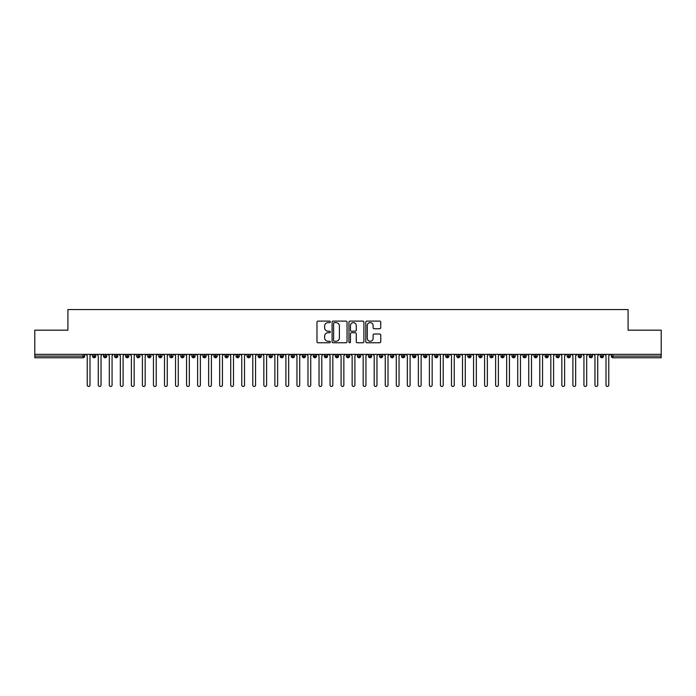 <?xml version="1.0" encoding="UTF-8"?>
<svg xmlns="http://www.w3.org/2000/svg" width="696" height="696" viewBox="0 0 696 696"><rect width="100%" height="100%" fill="white"/><g stroke="black" fill="none" stroke-linecap="round" stroke-linejoin="round"><path stroke-width="1.04" d="M330.339 321.865A0.757 0.757 0 0 0 329.582 321.108L318.072 321.108A1.087 1.087 0 0 0 316.985 322.187L316.985 341.692A1.087 1.087 0 0 0 318.072 342.771L329.582 342.771A0.757 0.757 0 0 0 330.339 342.014A0.757 0.757 0 0 0 329.582 341.257L328.094 341.257A3.471 3.471 0 0 1 324.623 337.786L324.623 336.168A3.471 3.471 0 0 1 328.094 332.697L329.582 332.697A0.757 0.757 0 0 0 330.339 331.94A0.757 0.757 0 0 0 329.582 331.183L328.094 331.183A3.471 3.471 0 0 1 324.623 327.712L324.623 326.093A3.471 3.471 0 0 1 328.094 322.622L329.582 322.622A0.757 0.757 0 0 0 330.339 321.865M379.659 328.747A1.087 1.087 0 0 0 380.747 327.659L380.747 322.187A1.087 1.087 0 0 0 379.659 321.108L366.879 321.108A1.087 1.087 0 0 0 365.791 322.187L365.791 341.692A1.087 1.087 0 0 0 366.879 342.771L379.659 342.771A1.087 1.087 0 0 0 380.747 341.692L380.747 335.08A1.087 1.087 0 0 0 379.659 334.002L374.196 334.002A1.087 1.087 0 0 0 373.108 335.08L373.108 338.36A2.897 2.897 0 0 1 370.211 341.257A2.897 2.897 0 0 1 367.314 338.36L367.314 325.519A2.897 2.897 0 0 1 370.211 322.622A2.897 2.897 0 0 1 373.108 325.519L373.108 327.659A1.087 1.087 0 0 0 374.196 328.747L379.659 328.747M34.8 354.351L661.2 354.351L661.2 330.174L628.088 330.174L628.088 309.537L67.912 309.537L67.912 330.174L34.8 330.174L34.8 356.117L83.059 356.117L83.059 354.351M347.052 322.187A1.087 1.087 0 0 0 345.964 321.108L333.184 321.108A1.087 1.087 0 0 0 332.096 322.187L332.096 341.692A1.087 1.087 0 0 0 333.184 342.771L345.964 342.771A1.087 1.087 0 0 0 347.052 341.692L347.052 322.187M350.036 321.108L362.816 321.108A1.087 1.087 0 0 1 363.904 322.187L363.904 341.692A1.087 1.087 0 0 1 362.816 342.771L357.344 342.771A1.087 1.087 0 0 1 356.265 341.692L356.265 333.784A1.087 1.087 0 0 0 355.178 332.697L351.55 332.697A1.087 1.087 0 0 0 350.462 333.784L350.462 342.014A0.757 0.757 0 0 1 349.705 342.771A0.757 0.757 0 0 1 348.948 342.014L348.948 322.187A1.087 1.087 0 0 1 350.036 321.108M84.721 356.117L83.059 356.117L83.059 357.77A1.653 1.653 0 0 0 84.721 356.117L84.721 354.351L84.721 356.117A1.653 1.653 0 0 1 83.059 357.77L34.8 357.77L34.8 356.117M661.2 354.351L661.2 357.77L612.941 357.77A1.653 1.653 0 0 1 611.279 356.117L611.279 354.351M94.16 354.351L94.16 357.77A1.653 1.653 0 0 1 92.498 356.117L92.498 354.351M95.761 354.351L95.761 356.117A1.653 1.653 0 0 1 94.16 357.77A1.653 1.653 0 0 0 95.761 356.117L92.498 356.117A1.653 1.653 0 0 0 94.16 357.77M105.192 354.351L105.192 357.77A1.653 1.653 0 0 1 103.539 356.117L103.539 354.351L103.539 356.117A1.653 1.653 0 0 0 105.192 357.77A1.653 1.653 0 0 0 106.793 356.117L106.793 354.351M116.232 354.351L116.232 357.77A1.653 1.653 0 0 1 114.579 356.117L114.579 354.351L114.579 356.117A1.653 1.653 0 0 0 116.232 357.77A1.653 1.653 0 0 0 117.833 356.117L117.833 354.351M127.272 354.351L127.272 357.77A1.653 1.653 0 0 1 125.611 356.117L125.611 354.351L125.611 356.117A1.653 1.653 0 0 0 127.272 357.77A1.653 1.653 0 0 0 128.873 356.117L128.873 354.351M138.304 354.351L138.304 357.77A1.653 1.653 0 0 1 136.651 356.117L136.651 354.351L136.651 356.117A1.653 1.653 0 0 0 138.304 357.77A1.653 1.653 0 0 0 139.905 356.117L139.905 354.351M149.344 354.351L149.344 357.77A1.653 1.653 0 0 1 147.691 356.117L147.691 354.351L147.691 356.117A1.653 1.653 0 0 0 149.344 357.77A1.653 1.653 0 0 0 150.945 356.117L150.945 354.351M160.385 354.351L160.385 357.77A1.653 1.653 0 0 1 158.731 356.117L158.731 354.351L158.731 356.117A1.653 1.653 0 0 0 160.385 357.77A1.653 1.653 0 0 0 161.985 356.117L161.985 354.351M171.425 354.351L171.425 357.77A1.653 1.653 0 0 1 169.763 356.117L169.763 354.351L169.763 356.117A1.653 1.653 0 0 0 171.425 357.77A1.653 1.653 0 0 0 173.026 356.117L173.026 354.351M182.456 354.351L182.456 357.77A1.653 1.653 0 0 1 180.803 356.117L180.803 354.351L180.803 356.117A1.653 1.653 0 0 0 182.456 357.77A1.653 1.653 0 0 0 184.057 356.117L184.057 354.351M193.497 354.351L193.497 357.77A1.653 1.653 0 0 1 191.844 356.117L191.844 354.351L191.844 356.117A1.653 1.653 0 0 0 193.497 357.77A1.653 1.653 0 0 0 195.097 356.117L195.097 354.351M204.537 354.351L204.537 357.77A1.653 1.653 0 0 1 202.875 356.117L202.875 354.351L202.875 356.117A1.653 1.653 0 0 0 204.537 357.77A1.653 1.653 0 0 0 206.138 356.117L206.138 354.351M215.577 354.351L215.577 357.77A1.653 1.653 0 0 1 213.916 356.117L213.916 354.351L213.916 356.117A1.653 1.653 0 0 0 215.577 357.77A1.653 1.653 0 0 0 217.169 356.117L217.169 354.351M226.609 354.351L226.609 357.77A1.653 1.653 0 0 1 224.956 356.117A1.653 1.653 0 0 0 226.609 357.77A1.653 1.653 0 0 1 224.956 356.117L224.956 354.351M228.21 354.351L228.21 356.117A1.653 1.653 0 0 1 226.609 357.77A1.653 1.653 0 0 0 228.21 356.117L224.956 356.117M237.649 357.77A1.653 1.653 0 0 1 235.996 356.117L235.996 354.351L235.996 356.117A1.653 1.653 0 0 0 237.649 357.77A1.653 1.653 0 0 0 239.25 356.117L239.25 354.351L239.25 356.117A1.653 1.653 0 0 1 237.649 357.77L237.649 356.117L239.25 356.117M248.69 354.351L248.69 357.77A1.653 1.653 0 0 1 247.028 356.117L247.028 354.351L247.028 356.117A1.653 1.653 0 0 0 248.69 357.77A1.653 1.653 0 0 0 250.29 356.117L250.29 354.351M259.721 354.351L259.721 357.77A1.653 1.653 0 0 1 258.068 356.117L258.068 354.351L258.068 356.117A1.653 1.653 0 0 0 259.721 357.77A1.653 1.653 0 0 0 261.322 356.117L261.322 354.351M270.761 354.351L270.761 356.117L269.108 356.117L269.108 354.351L269.108 356.117A1.653 1.653 0 0 0 270.761 357.77A1.653 1.653 0 0 0 272.362 356.117L272.362 354.351L272.362 356.117A1.653 1.653 0 0 1 270.761 357.77A1.653 1.653 0 0 1 269.108 356.117A1.653 1.653 0 0 0 270.761 357.77L270.761 356.117L272.362 356.117M281.802 354.351L281.802 357.77A1.653 1.653 0 0 1 280.149 356.117L280.149 354.351L280.149 356.117A1.653 1.653 0 0 0 281.802 357.77A1.653 1.653 0 0 0 283.402 356.117L283.402 354.351M292.842 354.351L292.842 357.77A1.653 1.653 0 0 1 291.18 356.117L291.18 354.351L291.18 356.117A1.653 1.653 0 0 0 292.842 357.77A1.653 1.653 0 0 0 294.443 356.117L294.443 354.351M303.874 354.351L303.874 357.77A1.653 1.653 0 0 1 302.221 356.117L302.221 354.351L302.221 356.117A1.653 1.653 0 0 0 303.874 357.77A1.653 1.653 0 0 0 305.474 356.117L305.474 354.351M314.914 354.351L314.914 357.77A1.653 1.653 0 0 1 313.261 356.117L313.261 354.351M316.515 354.351L316.515 356.117A1.653 1.653 0 0 1 314.914 357.77A1.653 1.653 0 0 0 316.515 356.117L313.261 356.117A1.653 1.653 0 0 0 314.914 357.77M325.954 357.77A1.653 1.653 0 0 1 324.293 356.117L324.293 354.351L324.293 356.117A1.653 1.653 0 0 0 325.954 357.77A1.653 1.653 0 0 0 327.555 356.117L327.555 354.351L327.555 356.117A1.653 1.653 0 0 1 325.954 357.77L325.954 356.117L327.555 356.117M336.986 354.351L336.986 357.77A1.653 1.653 0 0 1 335.333 356.117L335.333 354.351M338.587 354.351L338.587 356.117A1.653 1.653 0 0 1 336.986 357.77A1.653 1.653 0 0 0 338.587 356.117L335.333 356.117A1.653 1.653 0 0 0 336.986 357.77M348.026 354.351L348.026 357.77A1.653 1.653 0 0 1 346.373 356.117L346.373 354.351M349.627 354.351L349.627 356.117L349.627 354.351M359.066 354.351L359.066 357.77A1.653 1.653 0 0 1 357.413 356.117A1.653 1.653 0 0 0 359.066 357.77A1.653 1.653 0 0 1 357.413 356.117L357.413 354.351M360.667 354.351L360.667 356.117L360.667 354.351M370.107 354.351L370.107 357.77A1.653 1.653 0 0 1 368.445 356.117L368.445 354.351M371.707 354.351L371.707 356.117L371.707 354.351M381.138 354.351L381.138 357.77A1.653 1.653 0 0 1 379.485 356.117L379.485 354.351M382.739 354.351L382.739 356.117A1.653 1.653 0 0 1 381.138 357.77A1.653 1.653 0 0 0 382.739 356.117L379.485 356.117A1.653 1.653 0 0 0 381.138 357.77M392.179 354.351L392.179 357.77A1.653 1.653 0 0 1 390.526 356.117L390.526 354.351M393.779 354.351L393.779 356.117L393.779 354.351M403.219 354.351L403.219 357.77A1.653 1.653 0 0 1 401.557 356.117L401.557 354.351M404.82 354.351L404.82 356.117L404.82 354.351M414.259 354.351L414.259 357.77A1.653 1.653 0 0 1 412.598 356.117L412.598 354.351M415.851 354.351L415.851 356.117L415.851 354.351M425.291 354.351L425.291 357.77A1.653 1.653 0 0 1 423.638 356.117L423.638 354.351M426.892 354.351L426.892 356.117A1.653 1.653 0 0 1 425.291 357.77A1.653 1.653 0 0 0 426.892 356.117L423.638 356.117A1.653 1.653 0 0 0 425.291 357.77M436.331 354.351L436.331 357.77A1.653 1.653 0 0 1 434.678 356.117L434.678 354.351L434.678 356.117A1.653 1.653 0 0 0 436.331 357.77A1.653 1.653 0 0 0 437.932 356.117L437.932 354.351M447.371 354.351L447.371 357.77A1.653 1.653 0 0 1 445.71 356.117L445.71 354.351M448.972 354.351L448.972 356.117L448.972 354.351M458.403 354.351L458.403 357.77A1.653 1.653 0 0 1 456.75 356.117A1.653 1.653 0 0 0 458.403 357.77A1.653 1.653 0 0 1 456.75 356.117L456.75 354.351M460.004 354.351L460.004 356.117L460.004 354.351M469.443 354.351L469.443 357.77A1.653 1.653 0 0 1 467.79 356.117L467.79 354.351L467.79 356.117A1.653 1.653 0 0 0 469.443 357.77A1.653 1.653 0 0 0 471.044 356.117L471.044 354.351M480.484 354.351L480.484 357.77A1.653 1.653 0 0 1 478.831 356.117A1.653 1.653 0 0 0 480.484 357.77A1.653 1.653 0 0 1 478.831 356.117L478.831 354.351M482.084 354.351L482.084 356.117A1.653 1.653 0 0 1 480.484 357.77A1.653 1.653 0 0 0 482.084 356.117L478.831 356.117M491.524 354.351L491.524 357.77A1.653 1.653 0 0 1 489.862 356.117L489.862 354.351L489.862 356.117A1.653 1.653 0 0 0 491.524 357.77A1.653 1.653 0 0 0 493.125 356.117L493.125 354.351M502.555 354.351L502.555 357.77A1.653 1.653 0 0 1 500.902 356.117L500.902 354.351M504.156 354.351L504.156 356.117L504.156 354.351M513.596 354.351L513.596 357.77A1.653 1.653 0 0 1 511.943 356.117A1.653 1.653 0 0 0 513.596 357.77A1.653 1.653 0 0 1 511.943 356.117L511.943 354.351M515.197 354.351L515.197 356.117L515.197 354.351M524.636 354.351L524.636 357.77A1.653 1.653 0 0 1 522.974 356.117L522.974 354.351M526.237 354.351L526.237 356.117L526.237 354.351M535.668 354.351L535.668 357.77A1.653 1.653 0 0 1 534.015 356.117L534.015 354.351M537.268 354.351L537.268 356.117A1.653 1.653 0 0 1 535.668 357.77A1.653 1.653 0 0 0 537.268 356.117L534.015 356.117A1.653 1.653 0 0 0 535.668 357.77M546.708 354.351L546.708 357.77A1.653 1.653 0 0 1 545.055 356.117A1.653 1.653 0 0 0 546.708 357.77A1.653 1.653 0 0 1 545.055 356.117L545.055 354.351M548.309 354.351L548.309 356.117A1.653 1.653 0 0 1 546.708 357.77A1.653 1.653 0 0 0 548.309 356.117L545.055 356.117M557.748 354.351L557.748 357.77A1.653 1.653 0 0 1 556.095 356.117A1.653 1.653 0 0 0 557.748 357.77A1.653 1.653 0 0 1 556.095 356.117L556.095 354.351M559.349 354.351L559.349 356.117L559.349 354.351M568.789 354.351L568.789 357.77A1.653 1.653 0 0 1 567.127 356.117L567.127 354.351L567.127 356.117A1.653 1.653 0 0 0 568.789 357.77A1.653 1.653 0 0 0 570.389 356.117L570.389 354.351M579.82 354.351L579.82 357.77A1.653 1.653 0 0 1 578.167 356.117A1.653 1.653 0 0 0 579.82 357.77A1.653 1.653 0 0 1 578.167 356.117L578.167 354.351M581.421 354.351L581.421 356.117A1.653 1.653 0 0 1 579.82 357.77A1.653 1.653 0 0 0 581.421 356.117L578.167 356.117M590.861 354.351L590.861 357.77A1.653 1.653 0 0 1 589.207 356.117A1.653 1.653 0 0 0 590.861 357.77A1.653 1.653 0 0 1 589.207 356.117L589.207 354.351M592.461 354.351L592.461 356.117L592.461 354.351M601.901 354.351L601.901 357.77A1.653 1.653 0 0 1 600.239 356.117L600.239 354.351M603.502 354.351L603.502 356.117L603.502 354.351M237.649 354.351L237.649 356.117L235.996 356.117M325.954 354.351L325.954 356.117L324.293 356.117M348.026 357.77A1.653 1.653 0 0 0 349.627 356.117A1.653 1.653 0 0 1 348.026 357.77A1.653 1.653 0 0 1 346.373 356.117L349.627 356.117M359.066 357.77A1.653 1.653 0 0 0 360.667 356.117A1.653 1.653 0 0 1 359.066 357.77M370.107 357.77A1.653 1.653 0 0 0 371.707 356.117A1.653 1.653 0 0 1 370.107 357.77A1.653 1.653 0 0 1 368.445 356.117L371.707 356.117M392.179 357.77A1.653 1.653 0 0 0 393.779 356.117A1.653 1.653 0 0 1 392.179 357.77A1.653 1.653 0 0 1 390.526 356.117L393.779 356.117M403.219 357.77A1.653 1.653 0 0 0 404.82 356.117A1.653 1.653 0 0 1 403.219 357.77A1.653 1.653 0 0 1 401.557 356.117L404.82 356.117M414.259 357.77A1.653 1.653 0 0 0 415.851 356.117A1.653 1.653 0 0 1 414.259 357.77A1.653 1.653 0 0 1 412.598 356.117L415.851 356.117M447.371 357.77A1.653 1.653 0 0 0 448.972 356.117A1.653 1.653 0 0 1 447.371 357.77A1.653 1.653 0 0 1 445.71 356.117L448.972 356.117M458.403 357.77A1.653 1.653 0 0 0 460.004 356.117A1.653 1.653 0 0 1 458.403 357.77M502.555 357.77A1.653 1.653 0 0 0 504.156 356.117A1.653 1.653 0 0 1 502.555 357.77A1.653 1.653 0 0 1 500.902 356.117L504.156 356.117M513.596 357.77A1.653 1.653 0 0 0 515.197 356.117A1.653 1.653 0 0 1 513.596 357.77M524.636 357.77A1.653 1.653 0 0 0 526.237 356.117A1.653 1.653 0 0 1 524.636 357.77A1.653 1.653 0 0 1 522.974 356.117L526.237 356.117M557.748 357.77A1.653 1.653 0 0 0 559.349 356.117A1.653 1.653 0 0 1 557.748 357.77M590.861 357.77A1.653 1.653 0 0 0 592.461 356.117A1.653 1.653 0 0 1 590.861 357.77M612.941 357.77A1.653 1.653 0 0 1 611.279 356.117A1.653 1.653 0 0 0 612.941 357.77L612.941 356.117L661.2 356.117M601.901 357.77A1.653 1.653 0 0 0 603.502 356.117A1.653 1.653 0 0 1 601.901 357.77A1.653 1.653 0 0 1 600.239 356.117L603.502 356.117M334.376 322.622A0.757 0.757 0 0 0 333.619 323.379L333.619 340.501A0.757 0.757 0 0 0 334.376 341.257L335.95 341.257A3.471 3.471 0 0 0 339.413 337.786L339.413 326.093A3.471 3.471 0 0 0 335.95 322.622L334.376 322.622M356.265 325.571A2.897 2.897 0 0 0 353.359 322.674A2.897 2.897 0 0 0 350.462 325.571L350.462 330.095A1.087 1.087 0 0 0 351.55 331.183L355.178 331.183A1.087 1.087 0 0 0 356.265 330.095L356.265 325.571M85.852 354.351L87.226 355.726L87.226 385.088A1.383 1.383 0 0 0 88.609 386.463A1.383 1.383 0 0 0 89.993 385.088L89.993 355.726L91.367 354.351M96.892 354.351L98.267 355.726L98.267 385.088A1.383 1.383 0 0 0 99.65 386.463A1.383 1.383 0 0 0 101.024 385.088L101.024 355.726L102.408 354.351M107.923 354.351L109.307 355.726L109.307 385.088A1.383 1.383 0 0 0 110.681 386.463A1.383 1.383 0 0 0 112.065 385.088L112.065 355.726L113.448 354.351M118.964 354.351L120.347 355.726L120.347 385.088A1.383 1.383 0 0 0 121.722 386.463A1.383 1.383 0 0 0 123.105 385.088L123.105 355.726L124.48 354.351M130.004 354.351L131.379 355.726L131.379 385.088A1.383 1.383 0 0 0 132.762 386.463A1.383 1.383 0 0 0 134.145 385.088L134.145 355.726L135.52 354.351M141.036 354.351L142.419 355.726L142.419 385.088A1.383 1.383 0 0 0 143.802 386.463A1.383 1.383 0 0 0 145.177 385.088L145.177 355.726L146.56 354.351M152.076 354.351L153.459 355.726L153.459 385.088A1.383 1.383 0 0 0 154.834 386.463A1.383 1.383 0 0 0 156.217 385.088L156.217 355.726L157.601 354.351M163.116 354.351L164.491 355.726L164.491 385.088A1.383 1.383 0 0 0 165.874 386.463A1.383 1.383 0 0 0 167.257 385.088L167.257 355.726L168.632 354.351M174.157 354.351L175.531 355.726L175.531 385.088A1.383 1.383 0 0 0 176.915 386.463A1.383 1.383 0 0 0 178.289 385.088L178.289 355.726L179.672 354.351M185.188 354.351L186.571 355.726L186.571 385.088A1.383 1.383 0 0 0 187.955 386.463A1.383 1.383 0 0 0 189.329 385.088L189.329 355.726L190.713 354.351M196.228 354.351L197.612 355.726L197.612 385.088A1.383 1.383 0 0 0 198.986 386.463A1.383 1.383 0 0 0 200.37 385.088L200.37 355.726L201.744 354.351M207.269 354.351L208.643 355.726L208.643 385.088A1.383 1.383 0 0 0 210.027 386.463A1.383 1.383 0 0 0 211.41 385.088L211.41 355.726L212.785 354.351M218.309 354.351L219.684 355.726L219.684 385.088A1.383 1.383 0 0 0 221.067 386.463A1.383 1.383 0 0 0 222.442 385.088L222.442 355.726L223.825 354.351M229.341 354.351L230.724 355.726L230.724 385.088A1.383 1.383 0 0 0 232.099 386.463A1.383 1.383 0 0 0 233.482 385.088L233.482 355.726L234.865 354.351M240.381 354.351L241.764 355.726L241.764 385.088A1.383 1.383 0 0 0 243.139 386.463A1.383 1.383 0 0 0 244.522 385.088L244.522 355.726L245.897 354.351M251.421 354.351L252.796 355.726L252.796 385.088A1.383 1.383 0 0 0 254.179 386.463A1.383 1.383 0 0 0 255.554 385.088L255.554 355.726L256.937 354.351M262.453 354.351L263.836 355.726L263.836 385.088A1.383 1.383 0 0 0 265.22 386.463A1.383 1.383 0 0 0 266.594 385.088L266.594 355.726L267.977 354.351M273.493 354.351L274.876 355.726L274.876 385.088A1.383 1.383 0 0 0 276.251 386.463A1.383 1.383 0 0 0 277.634 385.088L277.634 355.726L279.009 354.351M284.534 354.351L285.908 355.726L285.908 385.088A1.383 1.383 0 0 0 287.291 386.463A1.383 1.383 0 0 0 288.675 385.088L288.675 355.726L290.049 354.351M295.574 354.351L296.948 355.726L296.948 385.088A1.383 1.383 0 0 0 298.332 386.463A1.383 1.383 0 0 0 299.706 385.088L299.706 355.726L301.09 354.351M306.605 354.351L307.989 355.726L307.989 385.088A1.383 1.383 0 0 0 309.363 386.463A1.383 1.383 0 0 0 310.747 385.088L310.747 355.726L312.13 354.351M317.646 354.351L319.029 355.726L319.029 385.088A1.383 1.383 0 0 0 320.404 386.463A1.383 1.383 0 0 0 321.787 385.088L321.787 355.726L323.161 354.351M328.686 354.351L330.061 355.726L330.061 385.088A1.383 1.383 0 0 0 331.444 386.463A1.383 1.383 0 0 0 332.827 385.088L332.827 355.726L334.202 354.351M339.718 354.351L341.101 355.726L341.101 385.088A1.383 1.383 0 0 0 342.484 386.463A1.383 1.383 0 0 0 343.859 385.088L343.859 355.726L345.242 354.351M350.758 354.351L352.141 355.726L352.141 385.088A1.383 1.383 0 0 0 353.516 386.463A1.383 1.383 0 0 0 354.899 385.088L354.899 355.726L356.282 354.351M361.798 354.351L363.173 355.726L363.173 385.088A1.383 1.383 0 0 0 364.556 386.463A1.383 1.383 0 0 0 365.939 385.088L365.939 355.726L367.314 354.351M372.839 354.351L374.213 355.726L374.213 385.088A1.383 1.383 0 0 0 375.596 386.463A1.383 1.383 0 0 0 376.971 385.088L376.971 355.726L378.354 354.351M383.87 354.351L385.253 355.726L385.253 385.088A1.383 1.383 0 0 0 386.637 386.463A1.383 1.383 0 0 0 388.011 385.088L388.011 355.726L389.395 354.351M394.91 354.351L396.294 355.726L396.294 385.088A1.383 1.383 0 0 0 397.668 386.463A1.383 1.383 0 0 0 399.052 385.088L399.052 355.726L400.426 354.351M405.951 354.351L407.325 355.726L407.325 385.088A1.383 1.383 0 0 0 408.709 386.463A1.383 1.383 0 0 0 410.092 385.088L410.092 355.726L411.466 354.351M416.991 354.351L418.366 355.726L418.366 385.088A1.383 1.383 0 0 0 419.749 386.463A1.383 1.383 0 0 0 421.124 385.088L421.124 355.726L422.507 354.351M428.023 354.351L429.406 355.726L429.406 385.088A1.383 1.383 0 0 0 430.78 386.463A1.383 1.383 0 0 0 432.164 385.088L432.164 355.726L433.547 354.351M439.063 354.351L440.446 355.726L440.446 385.088A1.383 1.383 0 0 0 441.821 386.463A1.383 1.383 0 0 0 443.204 385.088L443.204 355.726L444.579 354.351M450.103 354.351L451.478 355.726L451.478 385.088A1.383 1.383 0 0 0 452.861 386.463A1.383 1.383 0 0 0 454.236 385.088L454.236 355.726L455.619 354.351M461.135 354.351L462.518 355.726L462.518 385.088A1.383 1.383 0 0 0 463.901 386.463A1.383 1.383 0 0 0 465.276 385.088L465.276 355.726L466.659 354.351M472.175 354.351L473.558 355.726L473.558 385.088A1.383 1.383 0 0 0 474.933 386.463A1.383 1.383 0 0 0 476.316 385.088L476.316 355.726L477.691 354.351M483.215 354.351L484.59 355.726L484.59 385.088A1.383 1.383 0 0 0 485.973 386.463A1.383 1.383 0 0 0 487.357 385.088L487.357 355.726L488.731 354.351M494.256 354.351L495.63 355.726L495.63 385.088A1.383 1.383 0 0 0 497.014 386.463A1.383 1.383 0 0 0 498.388 385.088L498.388 355.726L499.772 354.351M505.287 354.351L506.671 355.726L506.671 385.088A1.383 1.383 0 0 0 508.045 386.463A1.383 1.383 0 0 0 509.428 385.088L509.428 355.726L510.812 354.351M516.328 354.351L517.711 355.726L517.711 385.088A1.383 1.383 0 0 0 519.086 386.463A1.383 1.383 0 0 0 520.469 385.088L520.469 355.726L521.843 354.351M527.368 354.351L528.742 355.726L528.742 385.088A1.383 1.383 0 0 0 530.126 386.463A1.383 1.383 0 0 0 531.509 385.088L531.509 355.726L532.884 354.351M538.399 354.351L539.783 355.726L539.783 385.088A1.383 1.383 0 0 0 541.166 386.463A1.383 1.383 0 0 0 542.541 385.088L542.541 355.726L543.924 354.351M549.44 354.351L550.823 355.726L550.823 385.088A1.383 1.383 0 0 0 552.198 386.463A1.383 1.383 0 0 0 553.581 385.088L553.581 355.726L554.964 354.351M560.48 354.351L561.855 355.726L561.855 385.088A1.383 1.383 0 0 0 563.238 386.463A1.383 1.383 0 0 0 564.621 385.088L564.621 355.726L565.996 354.351M571.52 354.351L572.895 355.726L572.895 385.088A1.383 1.383 0 0 0 574.278 386.463A1.383 1.383 0 0 0 575.653 385.088L575.653 355.726L577.036 354.351M582.552 354.351L583.935 355.726L583.935 385.088A1.383 1.383 0 0 0 585.319 386.463A1.383 1.383 0 0 0 586.693 385.088L586.693 355.726L588.077 354.351M593.592 354.351L594.976 355.726L594.976 385.088A1.383 1.383 0 0 0 596.35 386.463A1.383 1.383 0 0 0 597.733 385.088L597.733 355.726L599.108 354.351M604.633 354.351L606.007 355.726L606.007 385.088A1.383 1.383 0 0 0 607.39 386.463A1.383 1.383 0 0 0 608.774 385.088L608.774 355.726L610.148 354.351M612.941 354.351L612.941 356.117L611.279 356.117M103.539 356.117A1.653 1.653 0 0 0 105.192 357.77A1.653 1.653 0 0 0 106.793 356.117L103.539 356.117M114.579 356.117A1.653 1.653 0 0 0 116.232 357.77A1.653 1.653 0 0 0 117.833 356.117L114.579 356.117M125.611 356.117A1.653 1.653 0 0 0 127.272 357.77A1.653 1.653 0 0 0 128.873 356.117L125.611 356.117M136.651 356.117A1.653 1.653 0 0 0 138.304 357.77A1.653 1.653 0 0 0 139.905 356.117L136.651 356.117M147.691 356.117L150.945 356.117A1.653 1.653 0 0 1 149.344 357.77M158.731 356.117A1.653 1.653 0 0 0 160.385 357.77A1.653 1.653 0 0 0 161.985 356.117L158.731 356.117M169.763 356.117L173.026 356.117A1.653 1.653 0 0 1 171.425 357.77M180.803 356.117A1.653 1.653 0 0 0 182.456 357.77A1.653 1.653 0 0 0 184.057 356.117L180.803 356.117M191.844 356.117A1.653 1.653 0 0 0 193.497 357.77A1.653 1.653 0 0 0 195.097 356.117L191.844 356.117M202.875 356.117A1.653 1.653 0 0 0 204.537 357.77A1.653 1.653 0 0 0 206.138 356.117L202.875 356.117M213.916 356.117A1.653 1.653 0 0 0 215.577 357.77A1.653 1.653 0 0 0 217.169 356.117L213.916 356.117M247.028 356.117L250.29 356.117A1.653 1.653 0 0 1 248.69 357.77M258.068 356.117A1.653 1.653 0 0 0 259.721 357.77A1.653 1.653 0 0 0 261.322 356.117L258.068 356.117M280.149 356.117L283.402 356.117A1.653 1.653 0 0 1 281.802 357.77M291.18 356.117A1.653 1.653 0 0 0 292.842 357.77A1.653 1.653 0 0 0 294.443 356.117L291.18 356.117M302.221 356.117L305.474 356.117A1.653 1.653 0 0 1 303.874 357.77M357.413 356.117L360.667 356.117M434.678 356.117L437.932 356.117A1.653 1.653 0 0 1 436.331 357.77M456.75 356.117L460.004 356.117M467.79 356.117A1.653 1.653 0 0 0 469.443 357.77A1.653 1.653 0 0 0 471.044 356.117L467.79 356.117M489.862 356.117L493.125 356.117A1.653 1.653 0 0 1 491.524 357.77M511.943 356.117L515.197 356.117M556.095 356.117L559.349 356.117M567.127 356.117A1.653 1.653 0 0 0 568.789 357.77A1.653 1.653 0 0 0 570.389 356.117L567.127 356.117M589.207 356.117L592.461 356.117"/></g></svg>

